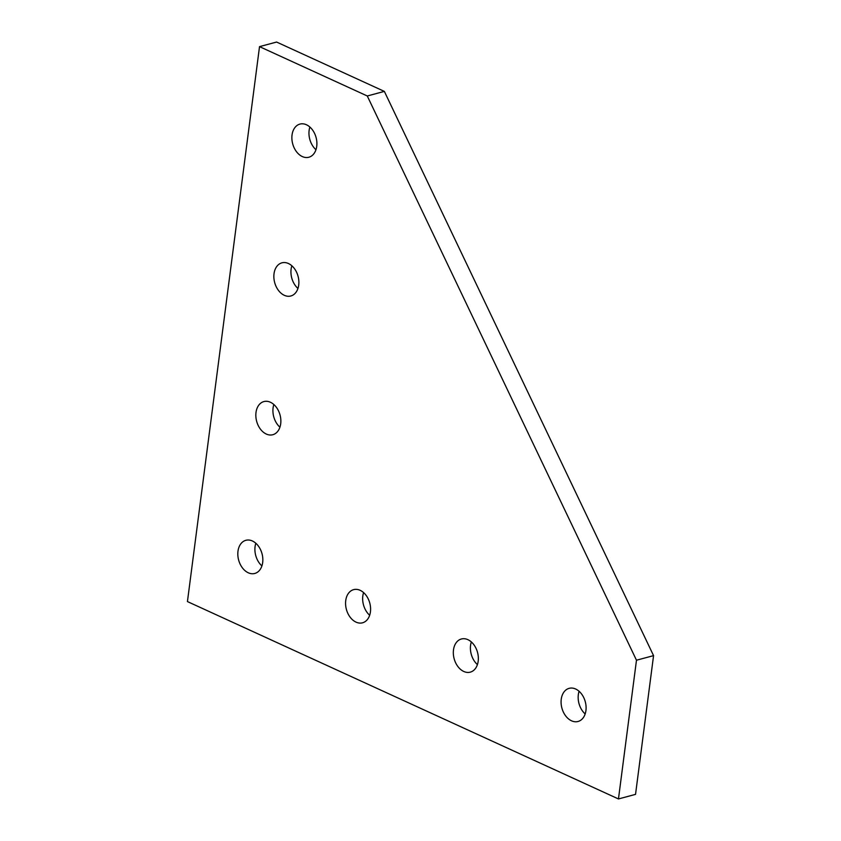 <?xml version="1.0" encoding="UTF-8"?>
<svg xmlns="http://www.w3.org/2000/svg" width="841" height="841" viewBox="0 0 841 841"><rect width="100%" height="100%" fill="white"/><g stroke="black" fill="none" stroke-linecap="round" stroke-linejoin="round"><path stroke-width="1.26" d="M316.731 146.323A17.167 12.11 75 0 1 308.836 157.246A17.167 12.11 75 0 1 296.452 151.643A17.167 12.11 75 0 1 292.037 135.023A17.167 12.11 75 0 1 299.943 124.09A17.167 12.11 75 0 1 312.326 129.693A17.167 12.11 75 0 1 316.731 146.323M309.887 127.044A17.167 12.11 -105 0 0 309.12 130.439A17.167 12.11 -105 0 0 315.964 149.719M298.713 285.057A17.167 12.11 75 0 1 290.818 295.99A17.167 12.11 75 0 1 278.434 290.376A17.167 12.11 75 0 1 274.019 273.756A17.167 12.11 75 0 1 281.924 262.834A17.167 12.11 75 0 1 294.297 268.437A17.167 12.11 75 0 1 298.713 285.057M291.869 265.788A17.167 12.11 -105 0 0 291.102 269.173A17.167 12.11 -105 0 0 297.945 288.452M280.694 423.801A17.167 12.11 75 0 1 272.799 434.723A17.167 12.11 75 0 1 260.416 429.12A17.167 12.11 75 0 1 256 412.489A17.167 12.11 75 0 1 263.906 401.567A17.167 12.11 75 0 1 276.279 407.17A17.167 12.11 75 0 1 280.694 423.801M273.851 404.521A17.167 12.11 -105 0 0 273.083 407.906A17.167 12.11 -105 0 0 279.927 427.186M262.676 562.534A17.167 12.11 75 0 1 254.781 573.457A17.167 12.11 75 0 1 242.397 567.854A17.167 12.11 75 0 1 237.982 551.223A17.167 12.11 75 0 1 245.887 540.3A17.167 12.11 75 0 1 258.261 545.904A17.167 12.11 75 0 1 262.676 562.534M255.832 543.254A17.167 12.11 -105 0 0 255.065 546.639A17.167 12.11 -105 0 0 261.908 565.919M370.429 611.88A17.167 12.11 75 0 1 362.534 622.803A17.167 12.11 75 0 1 350.15 617.199A17.167 12.11 75 0 1 345.735 600.569A17.167 12.11 75 0 1 353.64 589.646A17.167 12.11 75 0 1 366.024 595.249A17.167 12.11 75 0 1 370.429 611.88M363.585 592.6A17.167 12.11 -105 0 0 362.818 595.985A17.167 12.11 -105 0 0 369.662 615.265M478.182 661.226A17.167 12.11 75 0 1 470.287 672.148A17.167 12.11 75 0 1 457.903 666.545A17.167 12.11 75 0 1 453.488 649.914A17.167 12.11 75 0 1 461.394 638.992A17.167 12.11 75 0 1 473.777 644.595A17.167 12.11 75 0 1 478.182 661.226M471.338 641.946A17.167 12.11 -105 0 0 470.571 645.331A17.167 12.11 -105 0 0 477.415 664.611M585.935 710.561A17.167 12.11 75 0 1 578.04 721.483A17.167 12.11 75 0 1 565.657 715.88A17.167 12.11 75 0 1 561.241 699.26A17.167 12.11 75 0 1 569.147 688.337A17.167 12.11 75 0 1 581.53 693.941A17.167 12.11 75 0 1 585.935 710.561M579.092 691.281A17.167 12.11 -105 0 0 578.324 694.677A17.167 12.11 -105 0 0 585.168 713.956M618.461 798.95L187.438 601.578L259.522 46.633L367.275 95.979L636.479 660.217L618.461 798.95L635.533 794.367L653.562 655.633L636.479 660.217M367.275 95.979L384.348 91.396L276.594 42.05L259.522 46.633M384.348 91.396L653.562 655.633"/></g></svg>

